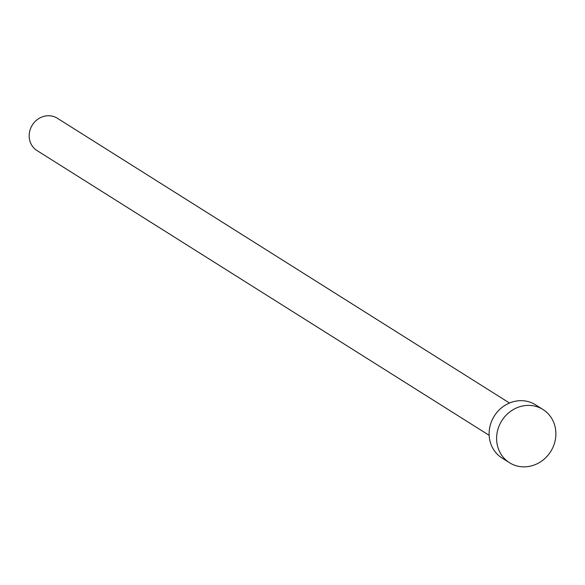 <?xml version="1.0" encoding="UTF-8"?>
<svg xmlns="http://www.w3.org/2000/svg" width="585" height="585" viewBox="0 0 585 585"><rect width="100%" height="100%" fill="white"/><g stroke="black" fill="none" stroke-linecap="round" stroke-linejoin="round"><path stroke-width="0.88" d="M489.162 435.328L36.994 150.55A19.086 17.543 -57.8 0 1 29.25 134.016A19.086 17.543 -57.8 0 1 57.337 118.243L509.506 403.021M509.491 462.728L502.003 458.011A31.436 28.899 -57.8 0 1 489.257 430.787A31.436 28.899 -57.8 0 1 535.516 404.805L543.004 409.522A31.436 28.899 -57.8 0 1 555.75 436.754A31.436 28.899 -57.8 0 1 509.491 462.728A31.436 28.899 -57.8 0 1 496.745 435.503A31.436 28.899 -57.8 0 1 543.004 409.522"/></g></svg>
